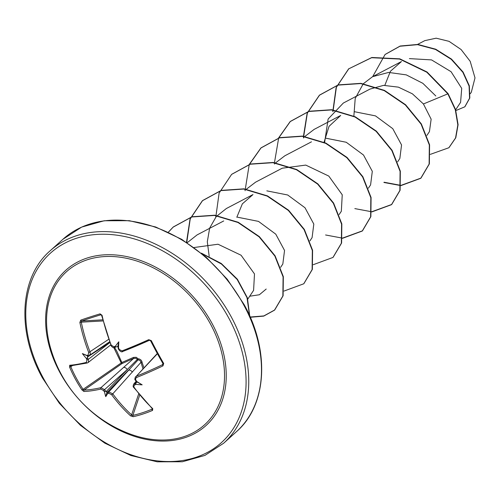 <?xml version="1.0" encoding="UTF-8"?>
<svg xmlns="http://www.w3.org/2000/svg" width="500" height="500" viewBox="0 0 500 500"><rect width="100%" height="100%" fill="white"/><g stroke="black" fill="none" stroke-linecap="round" stroke-linejoin="round"><path stroke-width="0.75" d="M156.738 352.456A128.581 33.231 -115.2 0 0 162.938 363.494L163.7 363.475L162.95 365.875A128.981 29.787 150.5 0 1 136.494 377.519L135.5 378.781L135.844 380.069A129.075 74.737 70.4 0 0 136.844 381.569A96.231 7.588 31.3 0 1 142.175 384.844A96.231 90.025 133.2 0 1 136.181 384.356A129.075 35.494 148.1 0 1 134.681 384.944L133.756 386.15L134.15 387.381A0.969 0.344 144 0 1 133.669 387.394L152.406 408.787M134.15 387.381A128.981 80.744 71.5 0 0 152.762 408.688L152.525 410.438A129.556 66.344 131.8 0 1 142.688 414.106A129.556 66.344 131.8 0 1 133.194 416.7A0.969 0.681 -102.4 0 1 132.881 415.363A128.581 65.844 -48.2 0 0 142.306 412.788A128.581 65.844 -48.2 0 0 152.075 409.15L152.225 408.638M114.569 347.438L116.981 351.531L121.831 362.506L133.519 357.406L136.281 357.3L138.231 358.869L139.388 358.969L141.35 360.325L143.931 367.762M128.588 433.431A129.556 129.556 0 0 1 50.087 346.369L50.087 346.369A103.075 75.638 48 0 1 98.713 257.144A103.075 75.638 48 0 1 210.444 323.975A103.075 75.638 48 0 1 211.906 416.731A103.075 75.638 48 0 1 128.588 433.431L128.544 433.413M133.194 416.7L130.594 415.869A128.981 85.7 -107.4 0 1 111.606 394.681L108.825 393.319A129.075 35.494 148.1 0 1 107.587 393.619A96.231 31.212 91.1 0 1 105.75 396.644A96.231 72.912 -22.2 0 1 104.544 392.025A129.075 91.25 -106 0 1 103.513 390.544L100.85 389.062A128.981 29.787 150.5 0 1 83.919 391.475L81.988 389.938A129.556 116.838 -91.6 0 1 75.256 378.862A129.556 116.838 -91.6 0 1 69.581 367.088L69.688 365.262A0.969 0.869 86 0 0 70.55 365.838L87.281 362.987A0.969 0.75 76.4 0 0 87.494 362.887L87.281 362.987A0.969 0.75 76.4 0 1 86.388 362.419L86.919 359.975L88.238 359.431L88.606 361.375L87.987 362.65L110.681 344.931M86.919 359.975A129.075 91.25 -106 0 1 86.194 358.231A96.231 92.212 136.9 0 1 82.375 353.587A96.231 9.775 27.2 0 1 86.856 355.444A129.075 18.981 -25.2 0 0 88.075 355.106L88.731 352.556A128.981 85.7 -107.4 0 1 79.875 322.456L80.75 320.125A129.556 17.012 -11.5 0 1 100.087 313.863L102.044 315.275A128.981 80.744 71.5 0 0 111.275 345.256L113.931 346.725A129.075 18.981 -25.2 0 0 115.45 346.181A96.231 68.594 -19.4 0 1 118.8 341.794A96.231 26.888 87.7 0 1 118.494 347.769A129.075 74.737 70.4 0 0 119.25 349.506L122.031 350.875A128.981 24.831 -27.5 0 0 148.719 339.669L151.287 340.619A129.556 33.481 64.8 0 0 157.4 352.256A129.556 33.481 64.8 0 0 163.7 363.475M470.288 93.744L471.331 92.175L475 77.894L470.194 61.325L461.1 49.538L449.044 41.337L436.175 38.181L424.787 40.637L417.587 44.413M455.637 109.819L460.581 102.381L461.719 88.369L451.069 71.7L431.544 59.906L409.4 58.612M363.394 83.688L372.581 76.675L401.456 61.531L390.431 71.263L384.837 85.312M426.9 135.431L429.431 131.619L431.144 119.181L423.425 103.963L412.4 93.825L398.425 87.15L383.569 85.369L369.981 89.094L343.331 103.05L328.131 119.019L324.613 142.506M397.65 161.8L399.844 158.494L401.556 144.963L392.769 128.675L375.481 115.887L354.562 111.731M314.081 129.419L340.719 115.45L329.044 126.344L324.05 142.25M368.394 188.175L370.594 184.869L372.306 171.331L363.512 155.031L346.238 142.262L325.363 138.1M339.15 214.55L341.344 211.244L342.238 194.788L328.8 176.088L305.756 165.094L282.219 168.2L255.581 182.169L246.394 189.181M309.9 240.925L312.094 237.619L313.812 224.081L305.012 207.775L287.719 195L266.831 190.856M252.975 194.587L242.35 203.856L236.812 217.281M282.831 263.981L284.544 250.456L275.775 234.169L258.5 221.388L237.619 217.225M247.794 299.094L253.594 290.363L254.488 273.925L241.075 255.231L218.031 244.231L194.081 247.525M187.162 242.744L197.081 234.913L223.719 220.95M266.2 289.044L259.375 294.756L249.7 296.225M209.188 256.3L207.306 241.744L209.675 228.062L216.2 216.619L226.331 208.544L252.969 194.575M275.65 162.812L284.831 155.794L311.469 141.825M304.9 136.438L314.081 129.425M353.862 116.131L355.213 98.431L363.188 83.912M372.581 76.675L388.625 72.431L406.275 74.881L422.85 83.319L435.819 95.975M423.425 103.963L447.844 93.844L455.288 109.706L457.844 124.9L455.55 137.981L448.875 147.738L430.3 154.375M372.713 76.606L385.056 54.519L399.95 46.238L417.594 44.65L435.494 49.438L451.244 59.312L462.856 72.3L469.087 86.044L469.569 98.212L464.806 106.825L455.863 110.562M448.088 93.619L427.013 71.981L399.781 58.831L371.856 57.488L348.625 68.888L371.613 57.706L399.538 59.05L426.769 72.2L447.844 93.844L448.088 93.619L455.531 109.488L458.088 124.681L455.794 137.762L449 147.625M385.181 54.406L400.194 46.013L417.837 44.431L435.737 49.219L451.488 59.094L463.1 72.075L469.331 85.825L469.812 97.994L464.925 106.713M348.625 68.888L336.112 87.594L332.8 111.606M383.913 182.475L400.781 185.581M401 185.575L420.744 178.306L429.119 164.106L429.338 144.994L421.087 124.131L405.337 104.95L384.219 90.612L360.669 83.562L337.981 85.113L319.344 95.288L307.144 113.231L303.469 136.225M303.475 136.481L303.55 137.981M371.75 211.95L391.481 204.681L399.862 190.494L400.094 171.388L391.85 150.531L376.112 131.344L355 117L331.45 109.938L308.762 111.475L290.119 121.638L278.544 137.994M342.5 238.325L362.25 231.044L370.625 216.844L370.838 197.738L362.587 176.875L346.838 157.694L325.725 143.363L302.175 136.306L279.488 137.863L260.856 148.031L249.3 164.363M249.231 164.531L245.05 190.725M313.25 264.7L332.975 257.438L341.362 243.244L341.594 224.137L333.35 203.275L317.613 184.088L296.494 169.744L272.938 162.681L250.25 164.225L231.606 174.394L219.112 193.094L215.8 217.094M284 291.069L303.75 283.788L312.119 269.594L312.337 250.487L304.088 229.631L288.344 210.45L267.231 196.112L243.681 189.056L221 190.606L202.362 200.769L190.05 218.969L186.494 242.312M250.294 317.275L263.731 316.112L274.475 310.188L282.863 295.994L283.094 276.881L274.844 256.019L259.1 236.831L237.981 222.488L214.425 215.431L191.737 216.981L173.094 227.156L168.306 232.206M249.544 315.569L247.019 297.675L237.181 279.5L221.438 264.006L202.025 253.675M348.869 68.669L336.369 87.344L333.044 111.319M384.081 182.231L400.806 185.362M401.025 185.356L420.988 178.081L429.363 163.888L429.581 144.775L421.331 123.912L405.581 104.731L384.462 90.394L360.913 83.344L338.225 84.894L319.587 95.069L307.344 113.119L303.719 136.263M303.731 136.519L303.788 137.694M354.831 208.606L371.556 211.737M371.775 211.737L391.725 204.462L400.106 190.275L400.337 171.169L392.094 150.312L376.356 131.125L355.244 116.781L331.694 109.719L309.006 111.256L290.363 121.419L278.719 137.938M278.65 138.106L274.475 162.631M274.481 162.887L274.544 164.062M325.581 234.975L342.306 238.106M342.525 238.106L362.494 230.825L370.869 216.625L371.081 197.519L362.831 176.656L347.081 157.475L325.969 143.144L302.419 136.088L279.731 137.637L261.1 147.812L249.4 164.475M333.1 257.325L341.606 243.025L341.838 223.919L333.594 203.056L317.856 183.869L296.737 169.525L273.181 162.463L250.494 164.006L231.731 174.288M303.869 283.681L312.362 269.375L312.581 250.269L304.331 229.406L288.587 210.231L267.475 195.894L243.925 188.837L221.244 190.381L202.606 200.55L190.231 218.912L186.756 242.481M250.188 317.025L263.825 315.931L274.719 309.962L283.106 295.769L283.337 276.663L275.087 255.8L259.344 236.612L238.225 222.269L214.669 215.212L191.981 216.762L173.337 226.938L168.356 232.231M249.731 315.988L247.375 297.787L237.394 279.237L221.269 263.488L201.388 253.156M136.15 381.238L133.663 384.162L134.494 383.606A128.106 35.225 -31.9 0 0 136.15 382.956L137.156 381.994L135.994 381.106L135.325 380.1L135.844 380.069M157.394 353.731L136.319 376.206A0.969 0.481 68.3 0 0 136.494 377.519M118.494 347.769L118.263 348.45L117.831 346.394L114.719 347.388A0.969 0.519 -109.7 0 1 113.931 346.725M88.075 355.106A0.969 0.719 74.3 0 0 88.994 355.719L87.669 356.012L87.438 357.494A128.106 90.569 74 0 0 88.238 359.431L109.787 342.612M100.85 389.062A0.969 0.75 -102.8 0 1 100.944 387.669L133.65 358.431L122.013 363.569A0.969 0.362 55 0 1 121.163 362.831A0.969 0.362 55 0 1 121.125 362.762L113.763 347.537M81.988 389.938L83.106 389.35L84.138 390.056A128.012 29.562 -29.5 0 0 100.944 387.669L104.712 389.769A128.106 90.569 74 0 0 105.856 391.413L107.456 392.25A128.106 35.225 -31.9 0 0 108.831 391.919L112.775 393.85A128.012 85.056 72.6 0 0 131.619 414.875L132.881 415.363L139.675 395.169M142.95 368.806L141.012 362.281L112.775 393.85A0.969 0.338 -36.4 0 1 111.606 394.681M108.825 393.319A0.969 0.719 -103.7 0 1 108.831 391.919L138.125 359.837A0.969 0.637 43.8 0 1 137.331 359.425L127.244 369.581L103.513 390.544M137.131 381.962L136.519 382.738L137.156 381.994L142.175 384.844M157.275 353.519L136.319 376.206A128.012 29.562 -29.5 0 0 162.575 364.656L162.944 363.581L150.6 340.85L151.287 340.619M101.875 315.494L100.844 314.794A0.969 0.55 -106.7 0 1 100.087 313.863M101.131 314.781L100.844 314.794A128.581 16.887 168.5 0 0 81.656 321.012L81.281 322.163L79.875 322.456M87.669 356.012L82.375 353.587M152.894 358.212A3.237 2.531 43.2 0 1 153.706 357.681M107.319 392.2L128.394 370.188A3.237 2.25 42 0 1 132.35 372.106M142.175 361.931L141.012 362.281L139.969 360.406L138.125 359.837A0.969 0.419 84.3 0 0 138.231 358.869L137.331 359.425L136.019 358.281L133.65 358.431A0.969 0.388 66.4 0 0 133.519 357.406M123.488 367.469A3.237 2.169 48.1 0 1 127.244 369.581L106.163 391.594M102.963 320.944L81.281 322.163A128.012 85.056 72.6 0 0 90.075 352.038L90.369 354.031L89.138 355.656A0.969 0.719 74.3 0 1 88.994 355.719L109.494 341.825M83.919 391.475A0.969 0.869 -91.5 0 1 84.138 390.056L122.013 363.569A0.969 0.362 66 0 0 121.831 362.506L83.106 389.35A128.581 115.962 88.4 0 1 70.794 366.662L69.581 367.088M136.369 381.4L134.494 383.606A0.969 0.525 68.7 0 0 134.681 384.944M152.762 408.688A0.969 0.494 133.2 0 1 152.269 408.675M136.15 382.956L135.356 383.787L136.181 384.356M152.525 410.438A0.969 0.569 -112.8 0 1 152.075 409.15M136.844 381.569L135.994 381.106M135.394 379.831L135.325 380.1C134.675 379.913 134.738 378.794 135.519 376.737M130.594 415.869A0.969 0.481 -47.8 0 0 131.619 414.875L138.669 393.931M162.969 363.625L162.575 364.656L162.95 365.875M107.587 393.619L107.456 392.25M150.619 340.812L150.094 340.369C150.731 340.681 148.4 339.538 150.6 340.85L148.719 339.669M118.919 349.494L118.775 349.619C120.456 351.719 121.788 352.344 122.775 351.494A0.969 0.481 -111.1 0 0 122.869 351.431A128.012 24.644 152.5 0 0 149.356 340.312L122.775 351.494A0.969 0.481 -111.1 0 1 122.031 350.875M105.856 391.413L104.85 391.181L104.544 392.025M118.263 348.438L118.775 349.619L119.25 349.506M115.45 346.181L115.269 346.912L116.163 346.869M115.875 346.956A128.106 18.837 154.8 0 1 114.8 347.344A0.969 0.519 -109.7 0 1 114.719 347.388C113.625 348.169 112.331 347.494 110.85 345.363L111.275 345.256M111.037 345.25L101.644 315.469L102.044 315.275M86.194 358.231L87.144 358.606L87.438 357.494M102.681 319.831L81.656 321.012A0.969 0.7 -109.4 0 1 80.75 320.125M87.788 356.031L86.856 355.444M108.6 339.369L88.731 352.556M118.8 341.794L117.831 346.394M105.75 396.644L107.044 391.744M69.688 365.262A128.981 24.831 -27.5 0 0 86.388 362.419M211.95 323.263A104.619 76.775 48 0 1 184.719 437.744A104.619 76.775 48 0 1 59.913 372.506A104.619 76.775 48 0 1 87.144 258.031A104.619 76.775 48 0 1 211.95 323.263M43.206 377.919A127.613 93.644 48 0 1 76.419 238.281A127.613 93.644 48 0 1 228.656 317.856A127.613 93.644 48 0 1 195.438 457.488A127.613 93.644 48 0 1 43.206 377.919M62.9 239.294L50.156 250.787A129.556 95.075 48 0 1 231.05 316.512A129.556 95.075 48 0 1 223.669 443.219L236.412 431.725A129.556 95.075 -132 0 0 243.794 305.019A129.556 95.075 -132 0 0 62.9 239.294L81.662 227.094L104.188 220.756L129.319 220.694L155.669 226.994L181.75 239.363L206.075 257.119L227.256 279.262L244.094 304.55C270.444 351.812 266.619 405.7 236.412 431.725M156.688 352.362A128.581 33.231 -115.2 0 1 150.644 340.863M109.712 342.413L87.419 357.075M72.356 365.681L70.794 366.662M50.156 250.787C19.95 276.812 16.125 330.7 42.475 377.962L59.312 403.25L80.494 425.394L104.819 443.15L130.9 455.519L157.25 461.819L182.375 461.756L204.906 455.419L223.669 443.219M282.844 263.988L280.65 267.294M133.669 384.169C132.988 385.944 132.988 387.019 133.669 387.394"/></g></svg>
